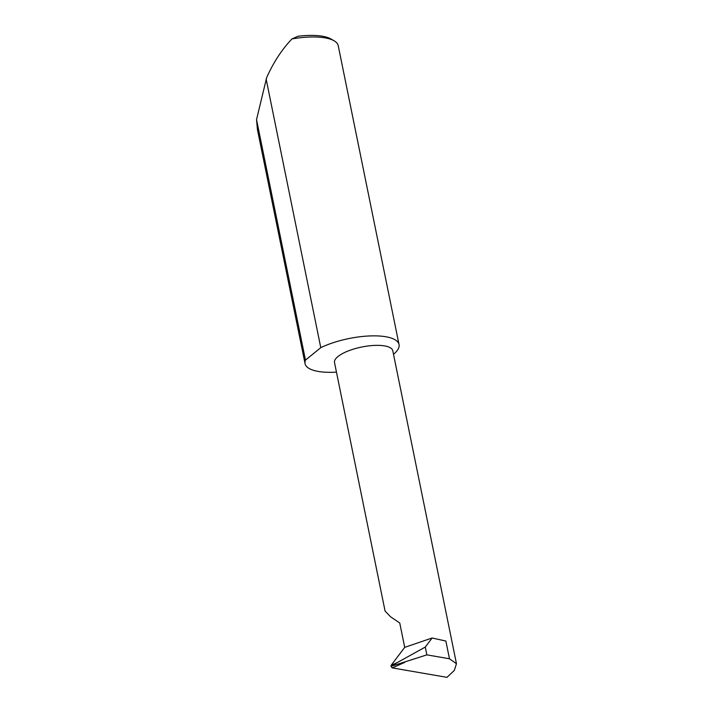 <?xml version="1.0" encoding="UTF-8"?>
<svg xmlns="http://www.w3.org/2000/svg" width="713" height="713" viewBox="0 0 713 713"><rect width="100%" height="100%" fill="white"/><g stroke="black" fill="none" stroke-linecap="round" stroke-linejoin="round"><path stroke-width="1.07" d="M432.123 638.001L404.708 647.351L399.743 622.975L390.474 616.736L385.065 611.023L334.522 362.587A29.732 9.822 -11.5 0 1 344.709 352.463A29.732 9.822 -11.5 0 1 374.993 345.395A29.732 9.822 -11.5 0 1 392.783 350.734L456.463 663.723L449.475 658.767L426.855 654.864L425.269 647.074L432.123 638.001L445.866 641.049L449.475 658.767M393.505 354.263A47.949 15.846 168.5 0 0 399.03 344.531L338.22 45.641A47.949 15.846 168.5 0 0 334.139 40.81A47.949 15.846 168.5 0 0 291.938 38.939C281.867 49.482 273.435 62.396 266.635 77.699L256.537 119.606L257.446 129.632L305.057 363.648A47.949 15.846 168.5 0 0 336.465 372.133M256.537 119.606L305.467 360.11A47.949 15.846 168.5 0 0 305.057 363.648M399.03 344.531A47.949 15.846 168.5 0 0 370.332 335.921A47.949 15.846 168.5 0 0 321.492 347.32A47.949 15.846 168.5 0 0 320.779 347.659L266.109 78.929M426.855 654.864L391 666.361L391.152 665.3L397.382 662.52L391 666.361L392.195 667.885L446.989 677.35L454.333 670.38L456.463 663.723M425.269 647.074L397.382 662.52M404.708 647.351L391.152 665.3M305.467 360.11L320.779 347.659M291.938 38.939L298.034 36.256A45.071 14.893 -11.5 0 1 331.019 39.01L334.139 40.81M404.672 662.395L392.319 667.903"/></g></svg>

